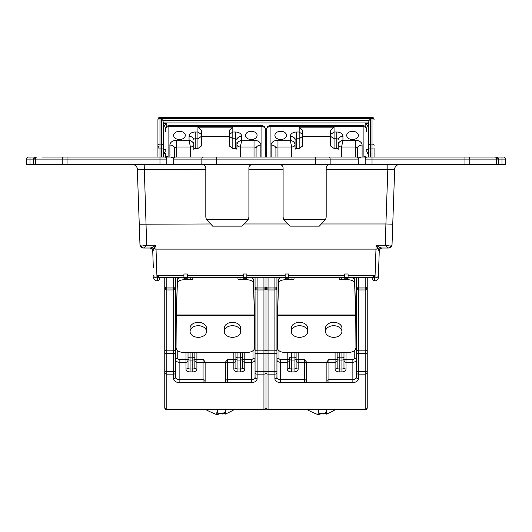 <?xml version="1.0" encoding="UTF-8"?>
<svg xmlns="http://www.w3.org/2000/svg" width="532" height="532" viewBox="0 0 532 532"><rect width="100%" height="100%" fill="white"/><g stroke="black" fill="none" stroke-linecap="round" stroke-linejoin="round"><path stroke-width="0.8" d="M246.848 277.518L246.848 278.249L243.43 278.249L243.43 273.987L246.848 273.987L246.848 277.518L243.43 277.518M224.77 413.085L222.582 414.009L217.349 413.151A86.144 60.914 180 0 1 216.843 412.958L216.81 414.627A86.171 60.934 180 0 1 206.05 409.753M190.077 331.522L190.077 328.138A8.206 5.805 0 0 1 198.283 322.332A8.206 5.805 0 0 1 206.489 328.138L206.489 331.522A8.206 5.805 180 0 0 198.283 325.717A8.206 5.805 180 0 0 190.077 331.522A8.206 5.805 180 0 0 198.283 337.328A8.206 5.805 180 0 0 206.489 331.522M245.478 135.401A5.812 4.11 0 0 0 251.297 139.51A5.812 4.11 0 0 0 257.109 135.401A5.812 4.11 0 0 0 251.297 131.291A5.812 4.11 0 0 0 245.478 135.401M173.658 135.401A5.812 4.11 0 0 0 179.477 139.51A5.812 4.11 0 0 0 185.289 135.401A5.812 4.11 0 0 0 179.477 131.291A5.812 4.11 0 0 0 173.658 135.401M224.278 331.522L224.278 328.138A8.206 5.805 0 0 1 232.484 322.332A8.206 5.805 0 0 1 240.69 328.138L240.69 331.522A8.206 5.805 180 0 0 232.484 325.717A8.206 5.805 180 0 0 224.278 331.522A8.206 5.805 180 0 0 232.484 337.328A8.206 5.805 180 0 0 240.69 331.522M348.081 277.518L348.081 278.249L344.663 278.249L344.663 273.987L348.081 273.987L348.081 277.518L344.663 277.518M326.003 413.085L323.815 414.009L318.582 413.151A86.144 60.914 180 0 1 318.076 412.958L318.043 414.627A86.171 60.934 180 0 1 307.283 409.753M291.31 331.522L291.31 328.138A8.206 5.805 0 0 1 299.516 322.332A8.206 5.805 0 0 1 307.722 328.138L307.722 331.522A8.206 5.805 180 0 0 299.516 325.717A8.206 5.805 180 0 0 291.31 331.522A8.206 5.805 180 0 0 299.516 337.328A8.206 5.805 180 0 0 307.722 331.522M346.711 135.401A5.812 4.11 0 0 0 352.523 139.51A5.812 4.11 0 0 0 358.342 135.401A5.812 4.11 0 0 0 352.523 131.291A5.812 4.11 0 0 0 346.711 135.401M274.891 135.401A5.812 4.11 0 0 0 280.703 139.51A5.812 4.11 0 0 0 286.522 135.401A5.812 4.11 0 0 0 280.703 131.291A5.812 4.11 0 0 0 274.891 135.401M325.511 331.522L325.511 328.138A8.206 5.805 0 0 1 333.717 322.332A8.206 5.805 0 0 1 341.923 328.138L341.923 331.522A8.206 5.805 180 0 0 333.717 325.717A8.206 5.805 180 0 0 325.511 331.522A8.206 5.805 180 0 0 333.717 337.328A8.206 5.805 180 0 0 341.923 331.522M208.517 157.046L159.979 157.046L169.695 157.046L159.979 157.046L159.979 159.101L67.052 159.101L67.052 164.568L159.979 164.568L159.979 159.101L166.822 159.101L166.822 164.568L173.658 164.568L173.798 158.476L170.725 157.046M481.174 157.046L489.932 157.046M368.603 123.61L365.178 123.61C367.24 124.089 368.383 126.623 368.603 131.211L368.603 122.925L163.397 122.925L163.397 123.61L166.822 123.61C164.76 124.089 163.617 126.623 163.397 131.211L163.397 123.61M183.919 273.987L187.337 273.987L187.337 277.518L183.919 277.518L183.919 273.987M285.152 273.987L288.57 273.987L288.57 277.518L285.152 277.518L285.152 273.987M165.452 150.815L163.404 155.397L163.397 157.046L163.397 148.933L159.979 148.933L159.979 157.046L67.052 157.046L67.052 159.101L35.444 159.101L35.444 164.568L62.217 164.568L62.217 159.101A2.055 1.45 90 0 1 63.667 157.046L67.052 157.046M144.179 164.568L146.686 245.272L144.112 248.018L143.387 248.018A3.418 3.418 0 0 1 139.969 244.72L139.251 224.211L139.969 244.72L141.472 246.097A3.418 2.939 90 0 0 144.112 248.018L150.237 248.018L152.159 247.566L155.889 245.272L157.086 280.849L157.479 280.849L157.645 275.43L159.573 277.431L159.527 278.868L159.58 277.431L183.919 277.431M372.713 277.212L374.355 275.43L374.442 277.844A2.055 1.45 178 0 1 372.713 277.212L372.473 278.868L372.42 277.431L348.081 277.431M344.663 277.431L288.57 277.431M285.152 277.431L246.848 277.431M243.43 277.431L187.337 277.431M368.603 131.211L368.603 157.046L368.603 122.327L369.201 120.279L162.799 120.279L163.397 122.925M368.596 155.397A3.418 3.411 -0 0 1 368.603 155.484L366.548 150.815M163.404 155.397A3.418 3.411 -0 0 0 163.397 155.484L163.397 133.266M163.397 122.327L163.397 148.933M263.879 117.373L263.879 117.373A2.055 2.055 0 0 1 263.945 117.373L263.945 117.373A2.055 2.055 0 0 0 263.879 117.373L268.121 117.373A2.055 2.055 0 0 0 268.055 117.373L268.055 117.373A2.055 2.055 0 0 1 268.121 117.373L268.121 117.373M367.918 117.373A2.055 2.055 0 0 0 367.851 117.373A3.418 2.76 -91.9 0 1 367.845 117.373A2.055 2.055 0 0 1 367.918 117.373L367.918 117.373A2.055 2.055 0 0 0 367.851 117.373L372.021 117.373A2.055 2.055 0 0 1 374.069 119.427L374.069 119.826L374.069 119.427A2.055 2.055 0 0 0 372.021 117.373L372.021 118.377L159.979 118.377L159.979 144.099L161.349 144.099L161.349 118.822L370.651 118.822L369.201 120.279M173.798 158.476L175.028 157.046L503.345 157.046A2.055 2.055 0 0 1 505.4 159.101L505.4 164.568L501.982 164.568L501.982 159.101L498.557 159.101L498.557 164.568L501.982 164.568M498.557 164.568L496.556 164.568L496.556 159.101L469.783 159.101L469.783 164.568L496.556 164.568M469.783 164.568L464.948 164.568L464.948 159.101L372.021 159.101L372.021 164.568L464.948 164.568M372.021 164.568L365.178 164.568L365.178 159.101A2.055 2.055 0 0 1 367.233 157.046A2.055 2.055 0 0 0 365.178 159.101L372.021 159.101L372.021 148.933L370.651 148.933L370.651 157.046M361.275 157.046L358.202 158.476L358.342 164.568L365.178 164.568M358.342 164.568L315.642 164.568L315.642 159.101L216.358 159.101L216.358 164.568L315.642 164.568M216.358 164.568L173.658 164.568M166.822 164.568L159.979 164.568M67.052 164.568L62.217 164.568M35.444 164.568L33.443 164.568L33.443 159.101L30.018 159.101L30.018 164.568L33.443 164.568M30.018 164.568L26.6 164.568L26.6 159.101A2.055 2.055 0 0 1 28.655 157.046L30.018 157.046L28.655 157.046M50.826 157.046L52.495 157.046M490.012 157.046L497.939 157.046M374.521 280.849L374.442 277.844L374.987 277.844L374.914 280.849L374.521 280.849A2.055 2.055 0 0 1 372.473 278.868M157.931 157.046L157.931 119.427A2.055 2.055 0 0 1 159.979 117.373L164.149 117.373A2.055 2.055 0 0 0 164.082 117.373L164.082 117.373A2.055 2.055 0 0 1 164.149 117.373A3.418 2.76 91.9 0 1 164.149 117.373A2.055 2.055 0 0 0 164.082 117.373M41.988 157.046L63.667 157.046M26.6 159.101L30.018 159.101L30.018 157.046L36.894 157.046A2.055 1.45 90 0 0 35.444 159.101L33.443 159.101L35.491 157.046A2.055 2.055 0 0 0 33.443 159.101M474.91 157.046L464.948 157.046L464.948 159.101L469.783 159.101A2.055 1.45 -90 0 0 468.333 157.046M503.345 157.046L501.982 157.046L501.982 159.101L505.4 159.101A2.055 2.055 0 0 0 503.345 157.046A2.055 2.055 0 0 1 505.4 159.101A2.055 2.055 0 0 0 503.345 157.046A2.055 2.055 0 0 1 505.4 159.101M358.342 159.101L330.153 159.101A2.055 1.45 -90 0 0 328.696 157.046L356.972 157.046L358.342 158.416A1.37 1.37 0 0 0 356.972 157.046L358.202 158.476M374.069 148.155L374.069 157.046M141.472 246.097L146.686 245.272L155.889 245.272L154.081 248.737A3.418 2.421 178 0 0 156.009 249.122L375.991 249.122A3.418 2.421 2 0 0 377.919 248.737L379.25 251.317L378.405 275.549A3.418 2.421 2 0 1 374.987 277.844L376.111 245.272L379.841 247.566L381.763 248.018L387.888 248.018A3.418 2.939 -90 0 0 390.528 246.097L385.314 245.272L385.913 223.972L321.514 223.972M153.322 267.649L152.75 251.317L154.081 248.737A3.418 2.766 -121.7 0 0 152.159 247.566M378.405 275.549L378.332 277.551L378.405 275.549M399.452 164.568A4.788 4.788 0 0 0 394.671 169.189L392.031 244.72A3.418 3.418 0 0 1 388.613 248.018L387.888 248.018L385.314 245.272L376.111 245.272L377.919 248.737A3.418 2.766 121.7 0 1 379.841 247.566M210.486 223.972L139.251 224.211L137.329 169.189L205.811 169.356M390.528 246.097L392.031 244.72L392.749 224.211L385.913 223.972L387.821 169.356L326.189 169.356M166.822 159.101A2.055 2.055 0 0 0 164.767 157.046A2.055 2.055 0 0 1 166.822 159.101M498.557 159.101L496.509 157.046A2.055 2.055 0 0 1 498.557 159.101L496.556 159.101A2.055 1.45 -90 0 0 495.106 157.046M175.028 157.046A1.37 1.37 0 0 0 173.658 158.416L175.028 157.046M206.423 219.29L212.647 226.133L242.06 226.133L248.284 219.29L206.423 219.29A6.843 6.843 0 0 1 205.811 216.458L205.811 167.992A3.418 3.418 0 0 0 202.386 164.568M248.284 219.29A6.843 6.843 0 0 0 248.903 216.458L248.903 167.992A3.418 3.418 0 0 1 252.321 164.568M279.679 164.568A3.418 3.418 0 0 1 283.097 167.992L283.097 216.458A6.843 6.843 0 0 0 283.716 219.29L325.577 219.29A6.843 6.843 0 0 0 326.189 216.458L326.189 167.992A3.418 3.418 0 0 1 329.614 164.568M325.577 219.29L319.353 226.133L289.94 226.133L283.716 219.29M374.914 280.849A3.418 3.418 0 0 0 378.332 277.551A3.418 3.418 0 0 1 374.914 280.849M157.086 280.849A3.418 3.418 0 0 1 153.668 277.551M394.671 169.189L387.821 169.356L387.821 164.568M149.332 248.018A3.418 3.418 0 0 1 152.75 251.317M150.237 248.018A3.418 3.165 -90 0 1 153.156 250.133M379.25 251.317A3.418 3.418 0 0 1 382.668 248.018M378.844 250.133A3.418 3.165 90 0 1 381.763 248.018M132.548 164.568A4.788 4.788 0 0 1 137.329 169.189M367.765 117.373L268.208 117.373M263.792 117.373L164.235 117.373M162.799 120.279L161.349 118.822M157.479 280.849A2.055 2.055 0 0 0 159.527 278.868A2.055 2.055 0 0 1 157.479 280.849M318.043 412.692A86.171 60.934 0 0 0 318.568 412.892A6.843 4.835 0 0 0 326.475 412.134L326.475 409.753M326.475 412.134L326.003 413.078M326.542 409.753L326.542 414.102L325.212 413.517M335.187 409.753A86.104 60.887 180 0 1 326.542 414.102M274.891 378.678L274.891 374.122L268.055 374.122L268.055 409.148L365.178 409.148L365.178 374.122L358.342 374.122L358.342 378.678A2.055 1.45 0 0 1 356.287 377.228L356.287 371.702L356.287 377.228A3.418 2.421 0 0 1 352.869 379.649L352.869 362.239L346.026 362.239L346.026 369.009A4.103 2.899 0 0 1 341.923 371.908L339.19 371.908L339.19 369.009L341.923 369.009L341.923 360.058L339.19 360.058L339.19 369.009A2.055 1.45 180 0 1 337.135 367.559A2.055 1.45 0 0 1 335.087 369.009L335.087 362.239L328.929 362.239L328.929 379.649L352.869 379.649L352.869 382.548L328.929 382.628L280.364 382.548L280.364 379.649L304.304 379.649L304.304 362.239L298.146 362.239L298.146 369.009A4.103 2.899 0 0 1 294.043 371.908L291.31 371.908A4.103 2.899 0 0 1 287.207 369.009L287.207 362.239L280.364 362.239L280.364 379.649A3.418 2.421 0 0 1 276.946 377.228L276.946 371.702L276.946 377.228A2.055 1.45 0 0 1 274.891 378.678A5.473 3.87 180 0 0 280.364 382.548M328.929 382.628A2.055 1.45 180 0 1 326.874 381.178L326.874 361.846L326.874 381.178M326.874 362.319L306.359 362.319L306.359 361.846L306.359 381.178L306.359 362.319M306.359 381.178A2.055 1.45 180 0 1 304.304 382.628M326.874 361.846L328.929 359.333L335.087 359.333L335.087 352.324M298.146 352.324L298.146 359.333L304.304 359.333L306.359 361.846M276.946 349.384A2.055 1.45 0 0 1 274.891 350.834L274.891 289.96L268.055 289.96L268.055 350.834L274.891 350.834L274.891 353.255L276.946 353.255L276.946 277.431L276.946 371.702L274.891 371.702L274.891 353.255L268.055 353.255L268.055 371.702L274.891 371.702L274.891 374.122A2.055 1.45 0 0 0 276.946 372.666M356.287 277.431L356.287 353.255L356.287 277.431M356.287 372.666A2.055 1.45 180 0 0 358.342 374.122L358.342 371.702L356.287 371.702L356.287 353.255L358.342 353.255L358.342 371.702L365.178 371.702L365.178 353.255L358.342 353.255L358.342 350.834L365.178 350.834L365.178 289.96L358.342 289.96L358.342 350.834A2.055 1.45 180 0 1 356.287 349.384M357.311 157.046L357.311 148.455A2.055 1.45 0 0 0 355.263 147.005L341.584 147.005L341.584 157.046M271.127 157.046L271.127 145.07A6.843 4.835 180 0 1 277.97 140.235L290.279 140.235L291.649 147.005L277.97 147.005A2.055 1.45 0 0 0 275.915 148.455L275.915 157.046M296.437 148.455L299.177 148.455L299.177 138.786L296.437 138.786L296.437 148.455A1.37 0.964 0 0 0 295.067 149.425L295.067 142.17M295.067 144.591C294.768 142.483 293.172 141.033 290.279 140.235L290.279 136.365A6.158 4.356 180 0 1 296.437 132.016L296.437 138.786A1.37 0.964 0 0 0 295.067 139.75L295.067 144.591A3.418 2.421 180 0 1 291.649 147.005L291.649 157.046M338.159 142.17L338.159 149.425A1.37 0.964 0 0 0 336.796 148.455L336.796 138.786L334.056 138.786L334.056 148.455L336.796 148.455M334.056 148.455L330.638 146.041L330.638 136.365L302.595 136.365L302.595 146.041L299.177 148.455M363.13 157.046L363.13 126.696A3.418 2.421 180 0 1 366.548 129.11L366.548 131.756M266.685 157.046L266.685 129.11A3.418 2.421 180 0 1 270.103 126.696L270.103 157.046M266.685 131.756L266.685 156.827M330.638 136.365L330.638 130.234L334.056 127.168L334.056 138.786L330.638 136.365M299.177 127.168L302.595 130.234L302.595 136.365L299.177 138.786L299.177 127.168L334.056 127.168M367.233 277.431L367.233 286.908A2.055 2.055 0 0 1 365.178 288.962L358.342 288.962A2.055 2.055 0 0 1 356.287 286.908M276.946 288.51A2.055 1.45 0 0 1 274.891 289.96L274.891 288.962L268.055 288.962L268.055 289.96A2.055 1.45 0 0 1 266 288.51L266 286.908A2.055 2.055 0 0 0 268.055 288.962A2.055 2.055 0 0 1 266 286.908L266 277.431M291.31 371.908L291.31 369.009L294.043 369.009L294.043 360.058L291.31 360.058L291.31 369.009A2.055 1.45 180 0 1 289.255 367.559L289.255 360.782A2.055 1.45 0 0 0 287.207 359.333L287.207 352.324M296.098 352.324L296.098 367.559A2.055 1.45 180 0 1 294.043 369.009L294.043 371.908M343.978 352.324L343.978 367.559A2.055 1.45 180 0 1 341.923 369.009L341.923 371.908M337.135 367.559L337.135 352.324M330.638 134.43L334.056 132.016L336.796 132.016A6.158 4.356 180 0 1 342.947 136.365L342.947 140.235C340.061 141.033 338.465 142.483 338.159 144.591A3.418 2.421 180 0 0 341.584 147.005L342.947 140.235L355.263 140.235A6.843 4.835 180 0 1 362.099 145.07L362.099 157.046M367.233 407.698A2.055 1.45 180 0 1 365.178 409.148L365.178 409.753A2.055 2.055 0 0 0 367.233 407.698L367.233 286.908A2.055 2.055 0 0 1 365.178 288.962L365.178 277.431M365.178 409.753L268.055 409.753L268.055 409.148A2.055 1.45 0 0 1 266 407.698A2.055 1.45 180 0 1 263.945 409.148L263.945 374.122L257.109 374.122L257.109 378.678A2.055 1.45 0 0 1 255.054 377.228L255.054 371.702L255.054 377.228A3.418 2.421 0 0 1 251.636 379.649L251.636 362.239L244.793 362.239L244.793 369.009A4.103 2.899 0 0 1 240.69 371.908L237.957 371.908L237.957 369.009L240.69 369.009L240.69 360.058L237.957 360.058L237.957 369.009A2.055 1.45 180 0 1 235.902 367.559A2.055 1.45 0 0 1 233.854 369.009L233.854 362.239L227.696 362.239L227.696 379.649L251.636 379.649L251.636 382.548L179.131 382.548A5.473 3.87 180 0 1 173.658 378.678L173.658 374.122L166.822 374.122L166.822 409.148L263.945 409.148L263.945 409.753A2.055 2.055 0 0 0 266 407.698L266 288.51A2.055 1.45 180 0 1 263.945 289.96L257.109 289.96L257.109 350.834L263.945 350.834L263.945 288.962L257.109 288.962L263.945 288.962L263.945 277.431M274.891 288.962A2.055 2.055 0 0 0 276.946 286.908A2.055 2.055 0 0 1 274.891 288.962L274.891 277.431M266 346.758L266 353.255L268.055 353.255L268.055 350.834A2.055 1.45 0 0 1 266 349.384A2.055 1.45 180 0 1 263.945 350.834L263.945 353.255L257.109 353.255L257.109 371.702L263.945 371.702L263.945 353.255L266 353.255M367.233 349.384A2.055 1.45 180 0 1 365.178 350.834L365.178 353.255L367.233 353.255L367.233 325.478M341.238 277.431L341.238 279.759A2.055 0.998 0 0 1 339.19 278.768L339.19 277.431M294.043 277.431L294.043 278.768A2.055 0.998 0 0 1 291.995 279.759L291.995 277.431M277.511 311.998L277.285 347.482A6.843 4.835 180 0 0 284.128 352.324L349.105 352.324A6.843 4.835 180 0 0 355.948 347.482L355.722 311.998L355.755 315.449L277.478 315.449L278.615 280.032A6.843 3.318 0 0 1 281.362 277.431M285.458 278.249L285.458 279.759A6.843 3.318 180 0 0 278.615 283.024L277.511 314.991L355.722 314.991L354.618 283.024A6.843 3.318 180 0 0 347.775 279.759L347.775 278.249M351.871 277.431A6.843 3.318 0 0 1 354.618 280.032L355.722 311.998M355.948 323.303L355.755 313.029M277.478 313.029L277.285 323.303M341.238 279.759L347.775 279.759M285.458 279.759L291.995 279.759M321.022 413.849L318.043 414.627M285.152 277.518L285.152 278.249L288.57 278.249L288.57 277.518M216.81 412.692A86.171 60.934 0 0 0 217.335 412.892A6.843 4.835 0 0 0 225.249 412.134L225.249 409.753M225.249 412.134L224.77 413.078M225.309 409.753L225.309 414.102L223.979 413.517M233.954 409.753A86.104 60.887 180 0 1 225.309 414.102M227.696 382.628A2.055 1.45 180 0 1 225.641 381.178L225.641 361.846L225.641 381.178M225.641 362.319L205.126 362.319L205.126 361.846L205.126 381.178L205.126 362.319M205.126 381.178A2.055 1.45 180 0 1 203.071 382.628M225.641 361.846L227.696 359.333L233.854 359.333L233.854 352.324M196.913 352.324L196.913 359.333L203.071 359.333L205.126 361.846M175.713 349.384A2.055 1.45 0 0 1 173.658 350.834L173.658 289.96L166.822 289.96L166.822 350.834L173.658 350.834L173.658 353.255L175.713 353.255L175.713 277.431L175.713 377.228L175.713 371.702L173.658 371.702L173.658 353.255L166.822 353.255L166.822 371.702L173.658 371.702L173.658 374.122A2.055 1.45 0 0 0 175.713 372.666M255.054 277.431L255.054 353.255L255.054 277.431M255.054 372.666A2.055 1.45 180 0 0 257.109 374.122L257.109 371.702L255.054 371.702L255.054 353.255L257.109 353.255L257.109 350.834A2.055 1.45 180 0 1 255.054 349.384M256.085 157.046L256.085 148.455A2.055 1.45 0 0 0 254.03 147.005L240.351 147.005L240.351 157.046M169.901 157.046L169.901 145.07A6.843 4.835 180 0 1 176.737 140.235L189.053 140.235L190.416 147.005L176.737 147.005A2.055 1.45 0 0 0 174.689 148.455L174.689 157.046M195.204 148.455L197.944 148.455L197.944 138.786L195.204 138.786L195.204 148.455A1.37 0.964 0 0 0 193.841 149.425L193.841 142.17M236.933 142.17L236.933 149.425A1.37 0.964 0 0 0 235.563 148.455L235.563 138.786L232.823 138.786L232.823 148.455L235.563 148.455M232.823 148.455L229.405 146.041L229.405 136.365L201.362 136.365L201.362 146.041L197.944 148.455M265.315 156.827L265.315 139.976M261.897 157.046L261.897 126.696A3.418 2.421 180 0 1 265.315 129.11L265.315 157.046M165.452 131.756L165.452 129.11A3.418 2.421 180 0 1 168.87 126.696L168.87 157.046M165.452 157.046L165.452 153.701L165.452 157.046M229.405 136.365L229.405 130.234L232.823 127.168L232.823 138.786L229.405 136.365M197.944 127.168L201.362 130.234L201.362 136.365L197.944 138.786L197.944 127.168L232.823 127.168M175.713 288.51A2.055 1.45 0 0 1 173.658 289.96L173.658 288.962L166.822 288.962L173.658 288.962A2.055 2.055 0 0 0 175.713 286.908A2.055 2.055 0 0 1 173.658 288.962L173.658 277.431M194.865 352.324L194.865 367.559A2.055 1.45 180 0 1 192.81 369.009L192.81 371.908L190.077 371.908L190.077 369.009L192.81 369.009L192.81 360.058L190.077 360.058L190.077 369.009A2.055 1.45 180 0 1 188.022 367.559L188.022 352.324M242.745 352.324L242.745 367.559A2.055 1.45 180 0 1 240.69 369.009L240.69 371.908M235.902 367.559L235.902 352.324M229.405 134.43L232.823 132.016L235.563 132.016A6.158 4.356 180 0 1 241.721 136.365L241.721 140.235C238.828 141.033 237.232 142.483 236.933 144.591A3.418 2.421 180 0 0 240.351 147.005L241.721 140.235L254.03 140.235A6.843 4.835 180 0 1 260.873 145.07L260.873 157.046M189.053 136.365A4.788 3.385 0 0 1 193.841 139.75A1.37 0.964 0 0 1 195.204 138.786L195.204 132.016A6.158 4.356 180 0 0 189.053 136.365L189.053 140.235C191.939 141.033 193.535 142.483 193.841 144.591A3.418 2.421 180 0 1 190.416 147.005L190.416 157.046M266 286.908A2.055 2.055 0 0 1 263.945 288.962A2.055 2.055 0 0 0 266 286.908M263.945 409.753L166.822 409.753L166.822 409.148A2.055 1.45 0 0 1 164.767 407.698L164.767 286.908A2.055 2.055 0 0 0 166.822 288.962L166.822 289.96A2.055 1.45 0 0 1 164.767 288.51M164.767 277.431L164.767 286.908A2.055 2.055 0 0 0 166.822 288.962L166.822 287.958L173.658 287.958A2.055 1.45 0 0 0 175.713 286.509M257.109 277.431L257.109 288.962A2.055 2.055 0 0 1 255.054 286.908M164.767 345.793L164.767 346.758M240.005 277.431L240.005 279.759A2.055 0.998 0 0 1 237.957 278.768L237.957 277.431M192.81 277.431L192.81 278.768A2.055 0.998 0 0 1 190.762 279.759L190.762 277.431M176.278 311.998L176.052 347.482A6.843 4.835 180 0 0 182.895 352.324L247.872 352.324A6.843 4.835 180 0 0 254.715 347.482L254.489 311.998L254.522 315.449L176.245 315.449L177.382 280.032A6.843 3.318 0 0 1 180.129 277.431M184.225 278.249L184.225 279.759A6.843 3.318 180 0 0 177.382 283.024L176.278 314.991L254.489 314.991L253.385 283.024A6.843 3.318 180 0 0 246.542 279.759L246.542 278.249M250.638 277.431A6.843 3.318 0 0 1 253.385 280.032L254.489 311.998M254.715 323.303L254.522 313.029M176.245 313.029L176.052 323.303M240.005 279.759L246.542 279.759M184.225 279.759L190.762 279.759M219.796 413.849L216.81 414.627M183.919 277.518L183.919 278.249L187.337 278.249L187.337 277.518M217.335 409.753L217.335 412.892A2.733 0.911 -69.4 0 0 217.349 413.151M318.568 409.753L318.568 412.892A2.733 0.911 -69.4 0 0 318.582 413.151M265.315 132.581L266.685 132.581L266.685 134.031L265.315 134.031L265.315 144.857L266.685 144.857L266.685 134.031M365.178 126.377L365.178 123.61M166.822 126.377L166.822 123.61M187.337 275.43L243.43 275.43M246.848 275.43L285.152 275.43M288.57 275.43L344.663 275.43M348.081 275.43L374.355 275.43M153.595 275.549A3.418 2.421 178 0 0 157.013 277.844L157.558 277.844A2.055 1.45 2 0 0 159.287 277.212M157.645 275.43L183.919 275.43M165.452 149.293A3.418 2.421 0 0 0 163.397 151.514M368.603 151.514A3.418 2.421 0 0 0 366.548 149.293M283.097 169.356L248.903 169.356M287.779 223.972L244.221 223.972M161.349 157.046L161.349 144.099A2.055 1.45 180 0 1 163.397 145.549M315.642 157.046L315.642 159.101L330.153 159.101L330.153 164.568M201.847 164.568L201.847 159.101L173.658 159.101M216.358 157.046L216.358 159.101L201.847 159.101A2.055 1.45 90 0 1 203.304 157.046M370.651 118.822L370.651 144.099L372.021 144.099L372.021 118.377A2.055 1.45 180 0 1 374.069 119.826M265.315 152.531L266.685 152.531L266.685 149.698L265.315 149.698M266.685 149.698L266.685 144.857M265.315 153.529L266.685 153.529L266.685 152.531M157.931 119.427A2.055 2.055 0 0 1 159.979 117.373L159.979 118.377A2.055 1.45 180 0 0 157.931 119.826M374.069 148.933L372.021 148.933L372.021 144.099A2.055 1.45 180 0 1 374.069 145.549M368.603 145.549A2.055 1.45 180 0 1 370.651 144.099L370.651 148.933L368.603 148.933M157.931 145.549A2.055 1.45 180 0 1 159.979 144.099L159.979 148.933L157.931 148.933M352.869 382.548A5.473 3.87 180 0 0 358.342 378.678M346.026 352.324L346.026 359.333L352.869 359.333A1.37 0.964 180 0 0 354.239 358.368L354.239 350.681M354.239 278.994L354.239 277.431M278.994 277.431L278.994 278.994M278.994 350.681L278.994 358.368A1.37 0.964 180 0 0 280.364 359.333L287.207 359.333L287.207 362.239A2.055 1.45 0 0 0 289.255 360.782M335.087 369.009A4.103 2.899 0 0 0 339.19 371.908M268.055 277.431L268.055 287.958L274.891 287.958A2.055 1.45 0 0 0 276.946 286.509M358.342 277.431L358.342 287.958L365.178 287.958A2.055 1.45 180 0 0 367.233 286.509M277.97 140.235L277.97 157.046M355.263 157.046L355.263 140.235M363.13 126.696L270.103 126.696L270.103 125.692L363.13 125.692L363.13 126.696M296.437 132.016L299.177 132.016L302.595 134.43M291.31 352.324L291.31 357.158L294.043 357.158L294.043 352.324M339.19 352.324L339.19 357.158L341.923 357.158L341.923 352.324M342.947 136.365A4.788 3.385 180 0 0 338.159 139.75A1.37 0.964 0 0 0 336.796 138.786L336.796 132.016M362.099 145.07A4.788 3.385 180 0 0 357.311 148.455M271.127 145.07A4.788 3.385 0 0 1 275.915 148.455M290.279 136.365A4.788 3.385 0 0 1 295.067 139.75M367.233 372.666A2.055 1.45 180 0 1 365.178 374.122L365.178 371.702L367.233 371.702M268.055 371.702L268.055 374.122A2.055 1.45 0 0 1 266 372.666A2.055 1.45 180 0 1 263.945 374.122L263.945 371.702L268.055 371.702M356.287 286.509A2.055 1.45 180 0 0 358.342 287.958L358.342 289.96A2.055 1.45 180 0 1 356.287 288.51M367.233 288.51A2.055 1.45 180 0 1 365.178 289.96L365.178 288.962M255.054 286.509A2.055 1.45 180 0 0 257.109 287.958L263.945 287.958A2.055 1.45 180 0 0 266 286.509A2.055 1.45 0 0 0 268.055 287.958L268.055 288.962M280.364 359.333L280.364 362.239A3.418 2.421 0 0 1 276.946 359.818A2.055 1.45 0 0 1 278.994 358.368M354.239 358.368A2.055 1.45 0 0 1 356.287 359.818A3.418 2.421 0 0 1 352.869 362.239L352.869 359.333M306.359 381.098A2.055 1.45 180 0 1 304.304 382.548L304.304 379.649A2.055 1.45 180 0 1 306.359 381.098M328.929 382.548A2.055 1.45 180 0 1 326.874 381.098A2.055 1.45 180 0 1 328.929 379.649L328.929 382.548M291.31 357.158A2.055 1.45 180 0 0 289.255 358.608A2.055 1.45 180 0 0 291.31 360.058L291.31 357.158M289.255 367.559A2.055 1.45 0 0 1 287.207 369.009M294.043 357.158L294.043 360.058A2.055 1.45 180 0 0 296.098 358.608A2.055 1.45 180 0 0 294.043 357.158M298.146 359.333A2.055 1.45 0 0 0 296.098 360.782A2.055 1.45 0 0 0 298.146 362.239L298.146 359.333M306.359 363.688A2.055 1.45 180 0 0 304.304 362.239L304.304 359.333M296.098 367.559A2.055 1.45 180 0 0 298.146 369.009M335.087 359.333L335.087 362.239A2.055 1.45 0 0 0 337.135 360.782A2.055 1.45 0 0 0 335.087 359.333M328.929 359.333L328.929 362.239A2.055 1.45 180 0 0 326.874 363.688M339.19 357.158A2.055 1.45 180 0 0 337.135 358.608A2.055 1.45 180 0 0 339.19 360.058L339.19 357.158M341.923 357.158L341.923 360.058A2.055 1.45 180 0 0 343.978 358.608A2.055 1.45 180 0 0 341.923 357.158M346.026 359.333A2.055 1.45 0 0 0 343.978 360.782A2.055 1.45 0 0 0 346.026 362.239L346.026 359.333M346.026 369.009A2.055 1.45 0 0 1 343.978 367.559M354.618 280.032L354.618 283.024M278.615 283.024L278.615 280.032M251.636 382.548A5.473 3.87 180 0 0 257.109 378.678M244.793 352.324L244.793 359.333L251.636 359.333A1.37 0.964 180 0 0 253.006 358.368L253.006 350.681M253.006 278.994L253.006 277.431M177.761 277.431L177.761 278.994M177.761 350.681L177.761 358.368A1.37 0.964 180 0 0 179.131 359.333L185.974 359.333L185.974 352.324M233.854 369.009A4.103 2.899 0 0 0 237.957 371.908M188.022 367.559A2.055 1.45 0 0 1 185.974 369.009L185.974 362.239L179.131 362.239L179.131 379.649L203.071 379.649L203.071 362.239L196.913 362.239L196.913 369.009A4.103 2.899 0 0 1 192.81 371.908M185.974 369.009A4.103 2.899 0 0 0 190.077 371.908M166.822 277.431L166.822 287.958A2.055 1.45 0 0 1 164.767 286.509M176.737 140.235L176.737 157.046M254.03 157.046L254.03 140.235M261.897 126.696L168.87 126.696L168.87 125.692L261.897 125.692L261.897 126.696M195.204 132.016L197.944 132.016L201.362 134.43M190.077 352.324L190.077 357.158L192.81 357.158L192.81 352.324M237.957 352.324L237.957 357.158L240.69 357.158L240.69 352.324M241.721 136.365A4.788 3.385 180 0 0 236.933 139.75A1.37 0.964 0 0 0 235.563 138.786L235.563 132.016M260.873 145.07A4.788 3.385 180 0 0 256.085 148.455M169.901 145.07A4.788 3.385 0 0 1 174.689 148.455M164.767 371.702L166.822 371.702L166.822 374.122A2.055 1.45 0 0 1 164.767 372.666M164.767 349.384A2.055 1.45 0 0 0 166.822 350.834L166.822 353.255L164.767 353.255M257.109 288.962L257.109 289.96A2.055 1.45 180 0 1 255.054 288.51M173.658 378.678A2.055 1.45 0 0 0 175.713 377.228A3.418 2.421 0 0 0 179.131 379.649L179.131 382.548M179.131 359.333L179.131 362.239A3.418 2.421 0 0 1 175.713 359.818A2.055 1.45 0 0 1 177.761 358.368M253.006 358.368A2.055 1.45 0 0 1 255.054 359.818A3.418 2.421 0 0 1 251.636 362.239L251.636 359.333M205.126 381.098A2.055 1.45 180 0 1 203.071 382.548L203.071 379.649A2.055 1.45 180 0 1 205.126 381.098M227.696 382.548A2.055 1.45 180 0 1 225.641 381.098A2.055 1.45 180 0 1 227.696 379.649L227.696 382.548M190.077 357.158A2.055 1.45 180 0 0 188.022 358.608A2.055 1.45 180 0 0 190.077 360.058L190.077 357.158M185.974 359.333L185.974 362.239A2.055 1.45 0 0 0 188.022 360.782A2.055 1.45 0 0 0 185.974 359.333M192.81 357.158L192.81 360.058A2.055 1.45 180 0 0 194.865 358.608A2.055 1.45 180 0 0 192.81 357.158M196.913 359.333A2.055 1.45 0 0 0 194.865 360.782A2.055 1.45 0 0 0 196.913 362.239L196.913 359.333M205.126 363.688A2.055 1.45 180 0 0 203.071 362.239L203.071 359.333M194.865 367.559A2.055 1.45 180 0 0 196.913 369.009M233.854 359.333L233.854 362.239A2.055 1.45 0 0 0 235.902 360.782A2.055 1.45 0 0 0 233.854 359.333M227.696 359.333L227.696 362.239A2.055 1.45 180 0 0 225.641 363.688M237.957 357.158A2.055 1.45 180 0 0 235.902 358.608A2.055 1.45 180 0 0 237.957 360.058L237.957 357.158M240.69 357.158L240.69 360.058A2.055 1.45 180 0 0 242.745 358.608A2.055 1.45 180 0 0 240.69 357.158M244.793 359.333A2.055 1.45 0 0 0 242.745 360.782A2.055 1.45 0 0 0 244.793 362.239L244.793 359.333M244.793 369.009A2.055 1.45 0 0 1 242.745 367.559M253.385 280.032L253.385 283.024M177.382 283.024L177.382 280.032M243.43 278.249L246.848 278.249M344.663 278.249L348.081 278.249M158.682 146.014L157.931 148.155M270.103 125.692A3.418 3.418 0 0 0 266.685 129.11M366.548 129.11A3.418 3.418 0 0 0 363.13 125.692M364.154 156.135L366.036 157.046M266 407.698A2.055 2.055 0 0 0 268.055 409.753M288.57 278.249L285.152 278.249M168.87 125.692A3.418 3.418 0 0 0 165.452 129.11M265.315 129.11A3.418 3.418 0 0 0 261.897 125.692M167.846 156.135L165.964 157.046M164.767 407.698A2.055 2.055 0 0 0 166.822 409.753M187.337 278.249L183.919 278.249"/></g></svg>
